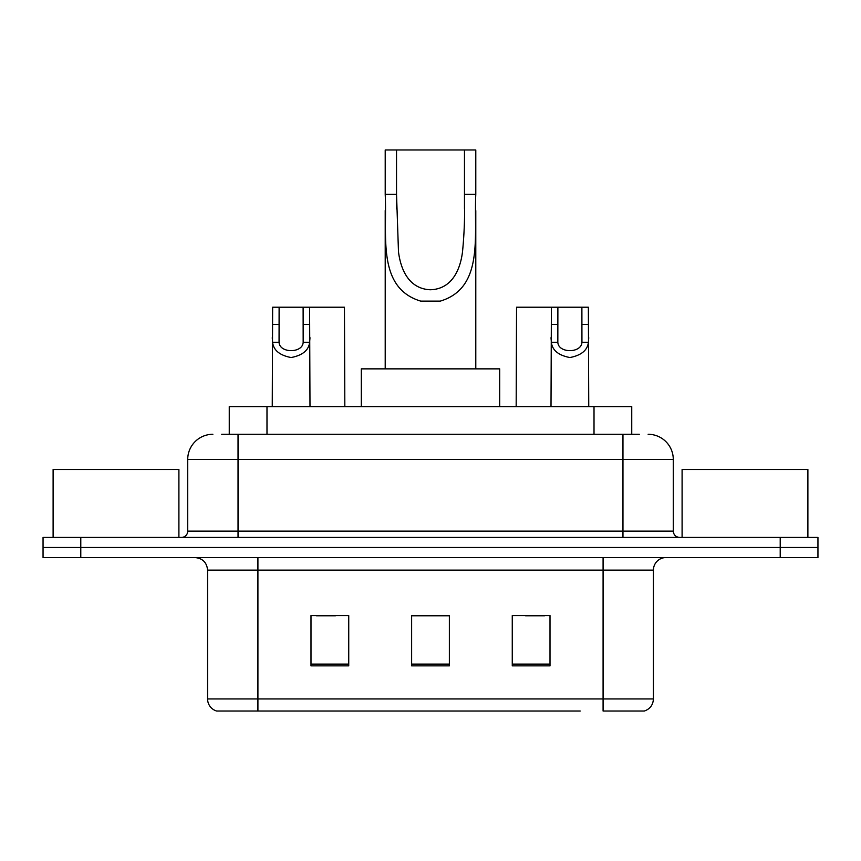 <?xml version="1.0" encoding="UTF-8"?>
<svg xmlns="http://www.w3.org/2000/svg" width="861" height="861" viewBox="0 0 861 861"><rect width="100%" height="100%" fill="white"/><g stroke="black" fill="none" stroke-linecap="round" stroke-linejoin="round"><path stroke-width="1.29" d="M221.686 434.278L238.034 434.278L221.686 434.278L229.252 434.278L229.252 406.596L631.748 406.596L631.748 434.278M212.871 434.278A25.163 25.163 0 0 0 187.72 459.43L187.72 531.14A6.285 6.285 0 0 1 181.423 537.425M648.129 434.278A25.163 25.163 0 0 1 673.28 459.43L238.034 459.43L238.034 434.278L639.314 434.278M673.28 459.43L673.28 531.14C673.657 534.961 675.756 537.049 679.577 537.425M80.783 537.425L43.05 537.425L43.05 547.488L80.783 547.488L43.05 547.488L43.05 557.551L80.783 557.551L80.783 547.488L780.217 547.488L80.783 547.488L80.783 537.425L780.217 537.425L780.217 547.488L817.95 547.488L780.217 547.488L780.217 557.551L80.783 557.551M780.217 557.551L817.95 557.551L817.95 537.425L780.217 537.425M280.804 711.025L217.273 711.025M653.413 698.949C653.058 704.976 650.044 709.001 644.351 711.025L603.087 711.025L603.087 698.949L653.413 698.949L653.413 570.133A12.581 12.581 0 0 1 665.994 557.551M216.649 711.025A12.581 12.581 0 0 1 207.587 698.949L207.587 570.133C206.844 562.491 202.647 558.305 195.006 557.551M550.007 665.865L550.007 615.54L512.263 615.54L512.263 665.865L550.007 665.865M348.737 665.865L348.737 615.54L310.993 615.54L310.993 665.865L348.737 665.865M449.367 665.865L449.367 615.54L411.633 615.54L411.633 665.865L449.367 665.865M580.196 711.025L257.913 711.025L257.913 698.949L603.087 698.949L603.087 570.133L207.587 570.133M316.525 615.798L335.403 615.798M525.597 615.798L544.475 615.798M449.367 615.798L411.633 615.798M178.905 537.425L178.905 469.493L53.113 469.493L53.113 537.425M396.534 149.975L475.789 149.975L475.789 194.371C473.744 235.774 484.291 287.832 440.294 301.113L420.706 301.113C376.677 287.768 387.256 235.656 385.211 194.371L385.211 149.975L396.534 149.975L396.534 208.954M385.211 194.371L396.534 194.371L398.482 251.767C400.634 268.998 408.501 288.747 430.252 289.77C452.208 289.156 460.344 269.192 462.486 252.004C464.337 233.6 464.994 214.389 464.466 194.371L464.466 149.975M475.789 194.371L464.466 194.371L464.466 209.126M385.211 210.558L385.211 368.863M475.789 210.654L475.789 368.863M499.692 406.596L499.692 368.863L361.308 368.863L361.308 406.596M807.887 537.425L807.887 469.493L682.095 469.493L682.095 537.425M279.115 307.216L279.061 342.269C279.502 353.43 302.738 353.43 303.169 342.269L303.115 307.216L272.636 307.216L272.248 406.596M303.115 307.216L309.605 307.216L309.992 406.596M309.992 337.727L309.637 342.269C308.733 350.255 302.555 355.356 291.115 357.541C279.685 355.356 273.507 350.255 272.593 342.269L272.248 337.727M557.885 307.216L557.831 342.269C558.262 353.43 581.498 353.43 581.939 342.269L581.885 307.216L551.395 307.216L551.008 406.596M581.885 307.216L588.364 307.216L588.752 406.596M588.752 337.727L588.407 342.269C587.493 350.255 581.315 355.356 569.885 357.541C558.445 355.356 552.267 350.255 551.363 342.269L551.008 337.727M309.605 307.216L344.454 307.216L344.83 406.596M551.395 307.216L516.546 307.216L516.169 406.596M266.985 434.278L266.985 406.596M594.015 434.278L594.015 406.596M238.034 537.425L238.034 459.43L187.72 459.43M187.72 531.14L673.28 531.14M622.966 434.278L622.966 537.425M603.087 557.551L603.087 570.133L653.413 570.133M207.587 698.949L257.913 698.949L257.913 557.551M449.367 664.111L411.633 664.111M348.737 664.111L310.993 664.111M550.007 664.111L512.263 664.111M420.706 301.113L440.294 301.113M309.637 342.269L303.169 342.269M279.061 342.269L272.593 342.269M279.115 324.479L272.636 324.479M309.605 324.479L303.115 324.479M588.407 342.269L581.939 342.269M557.831 342.269L551.363 342.269M557.885 324.479L551.395 324.479M588.364 324.479L581.885 324.479"/></g></svg>
